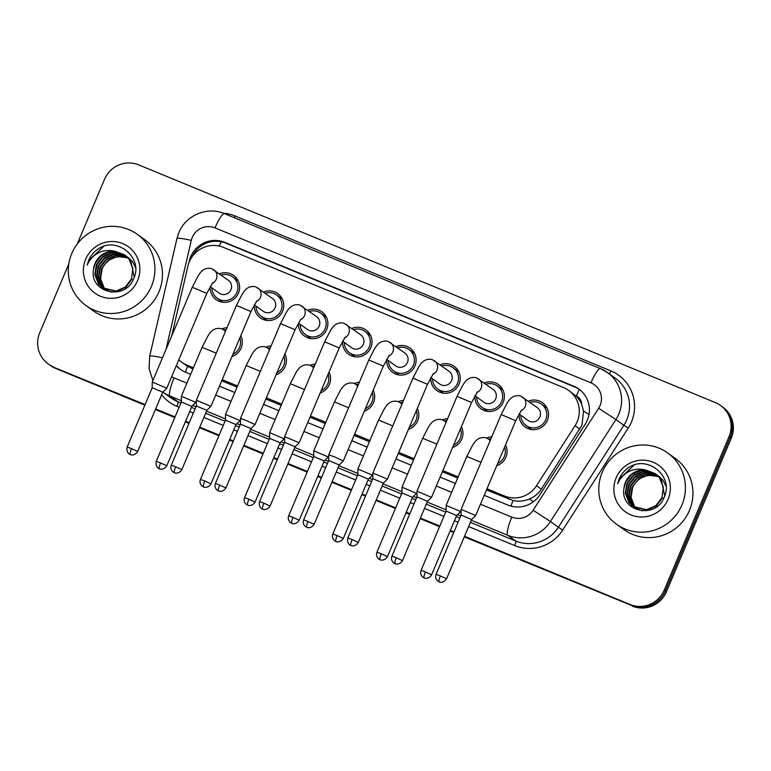 <?xml version="1.0" encoding="UTF-8"?>
<svg xmlns="http://www.w3.org/2000/svg" width="771" height="771" viewBox="0 0 771 771"><rect width="100%" height="100%" fill="white"/><g stroke="black" fill="none" stroke-linecap="round" stroke-linejoin="round"><path stroke-width="1.16" d="M461.424 426.623A14.919 14.63 125.9 0 1 452.596 447.517M417.294 408.437A14.919 14.63 125.9 0 1 408.466 429.322M373.164 390.242A14.919 14.63 125.9 0 1 364.346 411.136M329.044 372.056A14.919 14.63 125.9 0 1 320.216 392.95M284.913 353.87A14.919 14.63 125.9 0 1 276.085 374.754M240.783 335.684A14.919 14.63 125.9 0 1 231.965 356.568M505.545 444.809A14.919 14.63 125.9 0 1 496.726 465.703M486.029 411.097A14.919 14.63 125.9 0 1 485.296 409.748M484.227 382.994A14.919 14.63 125.9 0 1 503.203 402.25A14.919 14.63 125.9 0 1 474.975 395.802M441.899 392.902A14.919 14.63 125.9 0 1 441.166 391.562M440.096 364.808A14.919 14.63 125.9 0 1 459.073 384.054A14.919 14.63 125.9 0 1 430.844 377.607M397.769 374.716A14.919 14.63 125.9 0 1 397.036 373.376M395.976 346.613A14.919 14.63 125.9 0 1 414.952 365.868A14.919 14.63 125.9 0 1 386.724 359.421M353.648 356.53A14.919 14.63 125.9 0 1 352.906 355.18M351.846 328.427A14.919 14.63 125.9 0 1 370.822 347.682A14.919 14.63 125.9 0 1 342.594 341.235M309.518 338.334A14.919 14.63 125.9 0 1 308.785 336.994M307.716 310.241A14.919 14.63 125.9 0 1 326.692 329.487A14.919 14.63 125.9 0 1 298.464 323.039M265.388 320.148A14.919 14.63 125.9 0 1 264.655 318.809M263.595 292.045A14.919 14.63 125.9 0 1 282.572 311.301A14.919 14.63 125.9 0 1 254.343 304.853M221.267 301.962A14.919 14.63 125.9 0 1 220.525 300.613M219.465 273.859A14.919 14.63 125.9 0 1 238.441 293.115A14.919 14.63 125.9 0 1 210.213 286.667M530.149 429.283A14.919 14.63 125.9 0 1 529.417 427.944M528.357 401.18A14.919 14.63 125.9 0 1 547.333 420.436A14.919 14.63 125.9 0 1 519.105 413.988M486.482 489.961L513.081 500.533C518.604 501.719 524.02 501.217 529.33 499.039C534.342 496.977 538.351 493.691 541.338 489.171L581.98 425.11L583.56 411.02L581.565 404.071A8.78 8.606 -54.1 0 0 576.313 396.121A26.33 5.021 -67.6 0 1 579.358 389.422M486.973 488.775L504.533 496.013A26.33 25.819 -54.1 0 0 536.529 485.691L575.05 425.708A26.33 25.819 -54.1 0 0 577.2 421.65A26.33 25.819 -54.1 0 0 568.719 390.463A26.33 25.819 -54.1 0 0 563.534 387.572L223.445 247.385A26.33 25.819 -54.1 0 0 187.902 266.13L171.846 335.375A26.33 25.819 -54.1 0 0 171.721 335.915M576.313 396.121L575.889 395.947A26.33 25.819 125.9 0 1 581.565 404.071M178.814 359.739A26.33 25.819 -54.1 0 0 181.734 362.206L187.584 366.36L192.914 368.952M221.72 380.826L237.044 387.138M265.841 399.012L281.174 405.334M309.971 417.198L325.295 423.52M354.101 435.393L369.425 441.706M398.221 453.579L413.555 459.901M442.352 471.765L457.685 478.087M575.889 395.947L568.719 390.463M181.734 362.206A26.33 25.819 -54.1 0 0 186.919 365.097L193.415 367.777M222.212 379.64L237.545 385.963M266.342 397.836L281.675 404.149M310.472 416.022L325.796 422.335M354.593 434.208L369.926 440.53M398.723 452.394L414.056 458.716M442.853 470.589L458.176 476.902M442.564 419.867A14.919 14.63 125.9 0 1 447.643 418.653M398.434 401.681A14.919 14.63 125.9 0 1 403.512 400.457M354.313 383.495A14.919 14.63 125.9 0 1 359.382 382.271M310.183 365.3A14.919 14.63 125.9 0 1 315.262 364.085M266.053 347.114A14.919 14.63 125.9 0 1 271.132 345.89M221.932 328.928A14.919 14.63 125.9 0 1 227.002 327.704M486.694 438.063A14.919 14.63 125.9 0 1 491.763 436.839M544.837 406.596A14.919 14.63 125.9 0 1 546.35 406.876M500.716 388.411A14.919 14.63 125.9 0 1 502.22 388.68M456.586 370.225A14.919 14.63 125.9 0 1 458.09 370.494M412.456 352.029A14.919 14.63 125.9 0 1 413.969 352.308M368.336 333.843A14.919 14.63 125.9 0 1 369.839 334.113M324.205 315.657A14.919 14.63 125.9 0 1 325.709 315.927M280.075 297.461A14.919 14.63 125.9 0 1 281.588 297.741M235.955 279.275A14.919 14.63 125.9 0 1 237.458 279.545M145.093 404.602L54.51 367.603A26.33 25.819 125.9 0 1 49.325 364.712A26.33 25.819 125.9 0 0 54.51 367.603L144.967 404.891L55.628 368.413A26.33 25.819 125.9 0 1 50.443 365.521L48.216 363.912A26.33 25.819 125.9 0 1 39.735 332.725L68.841 263.836M77.148 244.166L104.557 179.267A26.33 25.819 125.9 0 1 138.693 164.888L715.372 402.587A26.33 25.819 125.9 0 1 720.557 405.479A26.33 25.819 125.9 0 1 729.029 436.665L664.207 590.123A26.33 25.819 125.9 0 1 630.08 604.503L464.412 536.568L631.189 605.312A26.33 25.819 125.9 0 0 665.325 590.933A26.33 25.819 125.9 0 1 631.189 605.312L464.287 536.857M453.859 532.212L450.216 530.718L453.859 532.212M439.672 526.362L420.282 518.372L439.672 526.362M409.738 514.026L406.095 512.522L409.738 514.026M395.542 508.176L376.152 500.186L395.542 508.176M365.608 495.84L361.965 494.336L365.608 495.84M351.412 489.99L332.031 482L351.412 489.99M321.478 477.644L317.835 476.15L321.478 477.644M307.292 471.794L287.901 463.805L307.292 471.794M277.348 459.458L273.705 457.955L277.348 459.458M263.162 453.608L243.771 445.619L263.162 453.608M233.227 441.272L229.585 439.769L233.227 441.272M219.031 435.422L199.65 427.433L219.031 435.422M189.097 423.077L185.454 421.583L189.097 423.077M174.911 417.227L155.52 409.237L174.911 417.227M729.029 436.665L730.147 437.475L665.325 590.933L730.147 437.475A26.33 25.819 125.9 0 0 721.675 406.288A26.33 25.819 125.9 0 1 730.147 437.475L731.265 438.275L666.443 591.733A26.33 25.819 125.9 0 1 632.307 606.112M720.557 405.479L722.784 407.088A26.33 25.819 125.9 0 1 731.265 438.275M453.733 532.51L450.091 531.007M439.547 526.66L420.156 518.671M409.613 514.324L405.97 512.821M395.417 508.475L376.026 500.475M365.483 496.129L361.84 494.635M351.287 490.279L331.906 482.289M321.353 477.943L317.71 476.439M307.166 472.093L287.776 464.103M277.232 459.757L273.589 458.253M263.036 453.907L243.646 445.917M233.102 441.561L229.459 440.068M218.906 435.711L199.525 427.722M188.972 423.375L185.329 421.872M174.786 417.525L155.395 409.536M144.842 405.189L55.628 368.413M484.217 495.319L507.916 505.082A26.33 25.819 -54.1 0 0 539.902 494.76L585.179 424.281A26.33 25.819 -54.1 0 0 587.319 420.224A26.33 25.819 -54.1 0 0 578.848 389.037A26.33 25.819 -54.1 0 0 573.663 386.146L224.795 242.345A26.33 25.819 -54.1 0 0 189.252 261.08L188.741 263.248M192.152 256.695A26.33 25.819 125.9 0 1 225.903 243.154L574.771 386.955A26.33 25.819 125.9 0 1 579.397 389.442M53.401 366.803A26.33 25.819 125.9 0 1 48.216 363.912M630.08 604.503L464.537 536.269M453.984 531.923L450.341 530.419M439.798 526.073L420.407 518.083M409.854 513.727L406.211 512.233M395.668 507.877L376.277 499.887M365.733 495.541L362.091 494.038M351.537 489.691L332.156 481.702M321.603 477.355L317.96 475.852M307.407 471.505L288.026 463.516M277.473 459.169L273.83 457.666M263.287 453.319L243.896 445.32M233.353 440.973L229.71 439.47M219.157 435.123L199.776 427.134M189.223 422.787L185.58 421.284M175.027 416.938L155.646 408.948M176.289 365.705A26.33 25.819 -54.1 0 0 180.269 369.28A26.33 25.819 -54.1 0 0 185.454 372.162L190.659 374.311M219.456 386.184L234.779 392.497M263.576 404.37L278.909 410.692M307.706 422.556L323.039 428.878M351.836 440.752L367.16 447.064M395.957 458.938L411.29 465.26M440.087 477.124L455.42 483.446M180.828 369.675A26.33 25.819 125.9 0 1 176.434 365.367M521.62 409.941L515.732 420.706L501.179 414.557L507.067 403.108C508.262 401.643 511.674 394.077 520.435 395.928L537.3 407.647A7.903 7.749 125.9 0 1 539.845 417.005A7.903 7.749 125.9 0 1 528.048 420.455L518.999 413.911M530.043 402.404A13.165 12.914 125.9 0 1 545.733 419.781A13.165 12.914 125.9 0 1 520.791 415.212M446.563 578.799C443.306 583.955 438.429 581.826 439.557 582.009L439.142 581.854A5.705 1.089 112.4 0 1 439.094 581.835A5.705 1.089 -67.6 0 1 440.405 575.927L446.563 578.799L471.611 519.519L475.678 515.529L461.125 509.38L501.179 414.557M471.611 519.519L461.097 515.086L461.125 509.38M461.116 510.547L460.692 511.549L446.139 505.4L466.821 456.451L472.71 445.002C473.895 443.537 477.316 435.981 486.067 437.822L488.332 438.988A7.903 7.749 125.9 0 1 490.105 440.781M488.602 439.181A13.165 12.914 125.9 0 1 491.002 438.66M504.6 447.055A13.165 12.914 125.9 0 1 497.671 463.467M431.587 574.819C428.319 579.985 423.443 577.845 424.58 578.028L424.156 577.874A5.705 1.089 112.4 0 1 424.108 577.855A5.705 1.089 -67.6 0 1 425.428 571.947L431.587 574.819L456.625 515.539L446.12 511.106L446.139 505.41M477.5 391.755L471.601 402.52L457.049 396.371L462.937 384.912C464.132 383.457 467.544 375.891 476.305 377.732L493.17 389.461A7.903 7.749 125.9 0 1 495.714 398.819A7.903 7.749 125.9 0 1 483.918 402.26L474.878 395.725M485.913 384.218A13.165 12.914 125.9 0 1 501.613 401.595A13.165 12.914 125.9 0 1 476.661 397.017M402.443 560.613C399.176 565.769 394.299 563.64 395.427 563.823L395.012 563.668A5.705 1.089 112.4 0 1 394.964 563.64A5.705 1.089 -67.6 0 1 396.284 557.741L402.443 560.613L427.481 501.333L431.548 497.343L416.995 491.185L457.049 396.371M427.481 501.333L416.976 496.89L416.995 491.194M433.369 373.569L427.481 384.324L412.928 378.175L418.817 366.726C420.002 365.261 423.424 357.705 432.174 359.546L449.05 371.265A7.903 7.749 125.9 0 1 451.584 380.623A7.903 7.749 125.9 0 1 439.798 384.074L430.748 377.539M441.793 366.023A13.165 12.914 125.9 0 1 457.482 383.399A13.165 12.914 125.9 0 1 432.541 378.831M358.313 542.418C355.055 547.583 350.169 545.444 351.306 545.627L350.882 545.473A5.705 1.089 112.4 0 1 350.844 545.454A5.705 1.089 -67.6 0 1 352.154 539.546L358.313 542.418L383.351 483.138L387.428 479.148L372.865 473.009L412.928 378.175M383.351 483.138L372.846 478.704L372.865 473.009M389.239 355.373L383.351 366.138L368.798 359.99L374.687 348.54C375.882 347.075 379.293 339.51 388.054 341.36L404.92 353.079A7.903 7.749 125.9 0 1 407.464 362.437A7.903 7.749 125.9 0 1 395.668 365.888L386.618 359.344M397.663 347.837A13.165 12.914 125.9 0 1 413.352 365.213A13.165 12.914 125.9 0 1 388.411 360.645M334.768 456.981L328.745 454.813L328.716 460.518L339.23 464.952L343.297 460.962L334.768 456.981M345.109 337.187L339.221 347.952L324.668 341.804L330.557 330.345C331.752 328.889 335.163 321.324 343.924 323.165L360.789 334.893A7.903 7.749 125.9 0 1 363.334 344.251A7.903 7.749 125.9 0 1 351.537 347.692L342.497 341.158M353.532 329.651A13.165 12.914 125.9 0 1 369.232 347.027A13.165 12.914 125.9 0 1 344.28 342.449M270.062 506.046C266.795 511.202 261.918 509.072 263.046 509.255L262.632 509.101A5.705 1.089 112.4 0 1 262.583 509.072A5.705 1.089 -67.6 0 1 263.894 503.174L270.062 506.046L295.1 446.766L299.167 442.776L284.615 436.627L324.668 341.804M295.1 446.766L284.586 442.323L284.615 436.627M416.995 492.361L416.571 493.363L402.019 487.214L422.691 438.265L428.58 426.816C429.775 425.351 433.186 417.786 441.947 419.636L444.202 420.802A7.903 7.749 125.9 0 1 445.975 422.595M444.472 420.995A13.165 12.914 125.9 0 1 446.872 420.465M460.48 428.859A13.165 12.914 125.9 0 1 453.541 445.272M387.456 556.633C384.199 561.789 379.313 559.659 380.45 559.842L380.026 559.688A5.705 1.089 112.4 0 1 379.987 559.659A5.705 1.089 -67.6 0 1 381.298 553.761L387.456 556.633L412.504 497.353L401.99 492.92L402.019 487.214M372.865 474.165L372.441 475.167L357.889 469.019L378.561 420.079L384.45 408.63C385.645 407.165 389.056 399.6 397.817 401.44L400.082 402.607A7.903 7.749 125.9 0 1 401.845 404.409M400.351 402.809A13.165 12.914 125.9 0 1 402.741 402.279M416.35 410.673A13.165 12.914 125.9 0 1 409.411 427.086M343.326 538.447C340.069 543.603 335.192 541.473 336.32 541.656L335.905 541.502A5.705 1.089 112.4 0 1 335.857 541.473A5.705 1.089 -67.6 0 1 337.168 535.575L343.326 538.447L368.374 479.167L357.86 474.724L357.889 469.028M299.206 520.252C295.939 525.417 291.062 523.278 292.19 523.461L291.775 523.307A5.705 1.089 112.4 0 1 291.727 523.287A5.705 1.089 -67.6 0 1 293.047 517.38L299.206 520.252L324.244 460.971L328.311 456.991L313.758 450.833L334.441 401.893L340.329 390.434C341.514 388.97 344.936 381.414 353.687 383.254L355.951 384.421A7.903 7.749 125.9 0 1 357.725 386.213M356.221 384.613A13.165 12.914 125.9 0 1 358.621 384.093M372.22 392.487A13.165 12.914 125.9 0 1 365.29 408.9M324.244 460.971L313.739 456.538L313.758 450.842M602.276 472.17A43.88 43.031 125.9 0 1 667.802 453.02A43.88 43.031 125.9 0 1 681.921 505.005A43.88 43.031 125.9 0 1 616.395 524.155A43.88 43.031 125.9 0 1 602.276 472.17M667.802 453.02L675.329 458.456A43.88 43.031 125.9 0 1 689.447 510.441A43.88 43.031 125.9 0 1 623.922 529.59L616.395 524.155M653.307 475.418A19.844 19.458 125.9 0 1 658.665 476.748L653.307 475.418C643.93 474.926 637.039 478.897 632.654 487.349L631.063 497.372L634.687 506.663L635.988 508.224M656.343 474.464L643.322 471.63L633.762 475.485L627.343 483.513L625.753 493.527L629.377 502.827L633.136 506.586M633.357 506.749L647.081 510.036L656.352 505.959L662.472 497.719M656.131 474.29L642.879 471.303L633.319 475.167L626.9 483.195L625.31 493.209L628.934 502.499L632.914 506.422L646.638 509.708L655.909 505.641L662.029 497.401L663.32 487.166L659.407 477.663L655.263 473.625L645.549 469.953A19.844 19.458 125.9 0 0 623.98 488.245C619.624 511.597 655.639 519.625 663.879 497.844C674.692 477.095 647.929 454.533 628.963 467.39C624.471 470.358 621.166 474.3 619.055 479.225L617.6 483.764L619.836 479.581C626.245 470.773 634.812 467.573 645.549 469.953M657.171 475.187L645.096 472.902L635.526 476.767L629.117 484.795L627.527 494.809L631.141 504.099L634.051 507.183M656.969 475.003L644.652 472.584L635.092 476.449L628.673 484.477L627.083 494.49L630.697 503.781L633.82 507.039M634.678 507.703L642.176 510.894M657.952 475.958L646.859 474.184L637.299 478.039L630.88 486.067L629.29 496.09L632.914 505.381L634.996 507.732M657.759 475.765L646.416 473.866L636.856 477.721L630.437 485.749L628.847 495.772L632.471 505.063L634.755 507.597M658.521 476.574L648.189 475.148L638.629 479.003L632.21 487.031L630.62 497.044L634.244 506.345L635.738 508.108M655.485 473.789L641.549 470.349L631.989 474.204L625.57 482.232L623.98 488.245M664.718 495.801L661.181 478.945L657.037 474.907M666.057 486.154L662.954 480.217L658.81 476.179M668.072 499.29A28.614 28.064 125.9 0 1 630.977 514.922A28.614 28.064 125.9 0 1 616.125 477.885A28.614 28.064 125.9 0 1 653.22 462.253A28.614 28.064 125.9 0 1 668.072 499.29M634.128 465.106L619.103 479.254L617.6 483.764M71.79 253.505A43.88 43.031 125.9 0 1 137.315 234.355A43.88 43.031 125.9 0 1 151.444 286.34A43.88 43.031 125.9 0 1 85.918 305.489A43.88 43.031 125.9 0 1 71.79 253.505M137.315 234.355L144.852 239.791A43.88 43.031 125.9 0 1 158.971 291.775A43.88 43.031 125.9 0 1 93.445 310.935L85.918 305.489M122.83 256.753A19.844 19.458 125.9 0 1 128.188 258.083L122.83 256.753C113.453 256.261 106.562 260.241 102.177 268.694L100.587 278.707L104.201 287.997L105.511 289.559M125.866 255.799L112.836 252.965L103.275 256.82L96.867 264.848L95.267 274.871L98.89 284.162L102.649 287.92M102.871 288.084L116.604 291.371L125.866 287.294L131.986 279.054M125.654 255.625L112.402 252.647L102.832 256.502L96.423 264.53L94.833 274.553L98.447 283.844L102.427 287.766L116.161 291.053L125.422 286.976L131.552 278.736L132.843 268.51L128.93 258.998L124.786 254.96L115.062 251.298A19.844 19.458 125.9 0 0 93.493 269.58C89.137 292.932 125.153 300.96 133.402 279.179C144.206 258.43 117.443 235.868 98.476 248.725C93.985 251.693 90.689 255.635 88.569 260.559L87.123 265.108L89.359 260.916C95.758 252.117 104.336 248.908 115.062 251.298M126.685 256.521L114.609 254.247L105.049 258.102L98.63 266.13L97.04 276.143L100.664 285.443L103.565 288.518M126.483 256.338L114.166 253.919L104.605 257.784L98.187 265.812L96.597 275.825L100.22 285.116L103.333 288.373M104.201 289.038L111.699 292.238M127.475 257.302L116.382 255.519L106.822 259.384L100.403 267.412L98.813 277.425L102.427 286.716L104.519 289.067M127.282 257.1L115.939 255.201L106.379 259.066L99.96 267.094L98.37 277.107L101.994 286.398L104.278 288.932M128.044 257.919L117.712 256.483L108.142 260.338L101.733 268.366L100.143 278.389L103.757 287.679L105.261 289.443M125.008 255.124L111.072 251.683L101.512 255.548L95.093 263.576L93.493 269.58M134.241 277.136L130.694 260.28L126.56 256.242M135.571 267.498L132.467 261.562L128.323 257.524M137.585 280.625A28.614 28.064 125.9 0 1 100.49 296.257A28.614 28.064 125.9 0 1 85.648 259.22A28.614 28.064 125.9 0 1 122.743 243.588A28.614 28.064 125.9 0 1 137.585 280.625M103.651 246.441L88.617 260.598L87.123 265.108M300.989 319.001L295.1 329.757L280.548 323.618L286.436 312.159C287.622 310.694 291.043 303.138 299.794 304.979L316.669 316.698A7.903 7.749 125.9 0 1 319.204 326.056A7.903 7.749 125.9 0 1 307.417 329.506L298.367 322.972M309.412 311.455A13.165 12.914 125.9 0 1 325.102 328.832A13.165 12.914 125.9 0 1 300.16 324.263M246.508 420.6L240.494 418.431L240.465 424.137L250.97 428.57L255.047 424.58L246.508 420.6M256.859 300.815L250.97 311.571L236.418 305.422L242.306 293.973C243.501 292.508 246.913 284.942 255.673 286.793L272.539 298.512A7.903 7.749 125.9 0 1 275.083 307.87A7.903 7.749 125.9 0 1 263.287 311.32L254.237 304.786M265.282 293.269A13.165 12.914 125.9 0 1 280.972 310.646A13.165 12.914 125.9 0 1 256.03 306.077M206.84 410.384L210.811 406.269L196.364 400.245L236.418 305.422M181.802 469.664C178.544 474.82 173.658 472.69 174.795 472.874L174.381 472.719A5.705 1.089 112.4 0 1 174.333 472.7A5.705 1.089 -67.6 0 1 175.643 466.792L181.802 469.664L206.85 410.384L196.335 405.951L196.364 400.255M212.729 282.62L206.84 293.385L192.287 287.236L198.176 275.787C199.371 274.322 202.783 266.756 211.543 268.597L228.409 280.326A7.903 7.749 125.9 0 1 230.953 289.684A7.903 7.749 125.9 0 1 219.157 293.125L210.117 286.59M221.152 275.083A13.165 12.914 125.9 0 1 236.851 292.46A13.165 12.914 125.9 0 1 211.9 287.882M137.681 451.478C134.414 456.634 129.538 454.505 130.665 454.688L130.251 454.533A5.705 1.089 112.4 0 1 130.203 454.505A5.705 1.089 -67.6 0 1 131.513 448.606L137.681 451.478L162.72 392.198L166.787 388.208L152.234 382.059L192.287 287.236M162.72 392.198L152.205 387.755L152.234 382.059M255.076 502.066C251.818 507.222 246.932 505.092 248.069 505.275L247.645 505.121A5.705 1.089 112.4 0 1 247.607 505.101A5.705 1.089 -67.6 0 1 248.917 499.194L255.076 502.066L280.124 442.785L284.191 438.795L269.638 432.647L290.31 383.698L296.199 372.248C297.394 370.784 300.806 363.228 309.566 365.069L311.821 366.235A7.903 7.749 125.9 0 1 313.595 368.027M312.091 366.427A13.165 12.914 125.9 0 1 314.491 365.897M328.099 374.292A13.165 12.914 125.9 0 1 321.16 390.714M280.124 442.785L269.609 438.352L269.638 432.647M210.946 483.88C207.688 489.036 202.812 486.906 203.939 487.089L203.525 486.935A5.705 1.089 112.4 0 1 203.477 486.906A5.705 1.089 -67.6 0 1 204.787 481.008L210.946 483.88L235.993 424.599L240.06 420.609L225.508 414.451L246.18 365.512L252.069 354.062C253.264 352.598 256.676 345.032 265.436 346.873L267.701 348.039A7.903 7.749 125.9 0 1 269.465 349.841M267.971 348.241A13.165 12.914 125.9 0 1 270.361 347.711M283.969 356.106A13.165 12.914 125.9 0 1 277.03 372.518M235.993 424.599L225.479 420.156L225.508 414.461M195.93 402.423L181.378 396.265L181.349 401.97L191.863 406.404L196.354 401.412M223.841 330.046A13.165 12.914 125.9 0 1 226.24 329.525M239.839 337.92A13.165 12.914 125.9 0 1 232.909 354.332M579.869 429.187L575.05 425.708M194.591 252.474A26.33 2.034 13.1 0 1 195.661 252.657M510.932 506.113A26.33 5.021 -67.6 0 1 513.081 500.533M529.33 499.039L533.465 501.699M185.368 372.133A26.33 5.021 -67.6 0 1 187.584 366.36M583.56 411.02L589.005 414.519M219.292 246.074A26.33 5.021 -67.6 0 1 221.316 241.747M541.338 489.171L536.529 485.691M509.005 499.242L504.533 496.013M191.391 368.326L186.919 365.097M666.443 591.733L664.207 590.123M574.771 386.955L573.663 386.146M480.458 504.195L511.809 517.119A17.55 17.213 -54.1 0 0 533.137 510.238L598.633 408.273A17.55 17.213 -54.1 0 0 590.952 382.84L215.003 227.879A17.55 17.213 -54.1 0 0 191.304 240.369L166.006 349.456M224.612 213.74A17.55 3.344 112.4 0 0 224.477 213.663L600.436 368.634A17.55 3.344 112.4 0 1 600.57 368.702A35.109 34.425 125.9 0 1 607.481 372.557A35.109 34.425 125.9 0 1 618.785 414.143A35.109 34.425 125.9 0 1 615.923 419.559L623.874 425.293A35.109 34.425 -54.1 0 0 626.727 419.887A35.109 34.425 -54.1 0 0 615.431 378.301L607.481 372.557L600.436 368.634A17.55 3.344 112.4 0 0 590.952 382.84M215.003 227.879A17.55 3.344 112.4 0 1 224.477 213.663C207.466 206.146 185.686 215.282 178.862 232.649L176.993 238.412A17.55 1.359 13.1 0 1 191.304 240.369M223.185 213.162A39.494 38.733 125.9 0 1 234.962 215.947L610.911 370.909A4.385 0.838 -67.6 0 1 609.321 373.887M610.911 370.909A39.494 38.733 125.9 0 1 631.41 422.036A39.494 38.733 125.9 0 1 628.192 428.117L562.695 530.091A39.494 38.733 125.9 0 1 514.71 545.569L468.623 526.574M458.08 522.227L454.437 520.724M443.884 516.377L424.503 508.388M413.95 504.041L410.307 502.538M399.764 498.191L380.373 490.202M369.829 485.846L366.186 484.352M355.633 479.996L336.243 472.006M325.699 467.66L322.056 466.156M311.503 461.81L292.122 453.82M281.569 449.474L277.926 447.97M267.383 443.624L247.992 435.634M237.449 431.288L233.806 429.784M223.253 425.438L203.862 417.439M193.319 413.092L189.676 411.589M179.123 407.242L176.954 406.346A39.494 38.733 125.9 0 1 161.631 394.791M598.633 408.273L615.923 419.559L550.427 521.524L558.368 527.268L623.874 425.293L628.192 428.117M533.137 510.238L550.427 521.524A35.109 34.425 125.9 0 1 507.771 535.286L515.722 541.03A35.109 34.425 -54.1 0 0 558.368 527.268L562.695 530.091M181.358 400.737L170.015 396.063L177.966 401.807L180.906 403.021M171.654 376.682A17.55 17.213 -54.1 0 0 174.053 377.896A17.55 3.344 112.4 0 0 170.015 396.063A35.109 34.425 125.9 0 1 163.105 392.217L171.046 397.952A35.109 34.425 -54.1 0 0 177.966 401.807A4.385 0.838 -67.6 0 1 176.954 406.346M511.809 517.119A17.55 3.344 112.4 0 0 507.771 535.286L471.303 520.252M460.75 515.905L457.589 514.604M446.12 509.872L427.173 502.066M416.619 497.719L413.458 496.408M401.99 491.686L383.042 483.88M372.499 479.523L369.328 478.222M357.869 473.5L338.922 465.684M328.369 461.337L325.208 460.036M313.739 455.304L294.792 447.498M284.239 443.152L281.078 441.841M269.609 437.118L250.662 429.312M240.118 424.956L236.948 423.655M225.489 418.932L206.541 411.116M195.988 406.77L192.827 405.469M191.459 407.367L195.102 408.871M205.645 413.217L225.036 421.207M235.589 425.563L239.232 427.057M249.775 431.413L269.166 439.403M279.709 443.749L283.352 445.252M293.905 449.599L313.286 457.589M323.839 461.935L327.482 463.438M338.035 467.785L357.416 475.774M367.969 480.131L371.612 481.624M382.156 485.981L401.546 493.97M412.09 498.317L415.733 499.82M426.286 504.167L445.667 512.156M456.22 516.503L459.863 518.006M470.416 522.352L515.722 541.03A4.385 0.838 -67.6 0 1 514.71 545.569M174.053 377.896L186.9 383.197M215.697 395.06L231.03 401.383M259.827 413.256L275.16 419.569M303.957 431.442L319.281 437.764M348.078 449.628L363.411 455.95M392.208 467.824L407.541 474.136M436.338 486.009L451.661 492.332M234.962 215.947A4.385 0.838 -67.6 0 1 234.153 217.653M176.993 238.412L149.69 356.135A17.55 1.359 13.1 0 1 162.498 357.763M225.903 243.154L224.795 242.345M522.69 397.094A7.903 7.749 125.9 0 1 521.003 410.702M440.405 575.927L436.058 574.356L461.097 515.076M481.008 462.321L466.821 456.451M425.428 571.947L421.072 570.386L446.12 511.096M478.569 378.898A7.903 7.749 125.9 0 1 476.883 392.516M396.284 557.741L391.928 556.17L416.976 496.89M434.439 360.712A7.903 7.749 125.9 0 1 432.753 374.33M352.154 539.546L347.808 537.985L372.846 478.704M308.024 521.36A5.705 1.089 -67.6 0 0 306.713 527.268A5.705 1.089 112.4 0 0 306.762 527.287L307.176 527.441C306.048 527.258 310.925 529.388 314.183 524.232L303.678 519.799L328.716 460.509M390.309 342.526A7.903 7.749 125.9 0 1 388.623 356.135M346.189 324.331A7.903 7.749 125.9 0 1 344.502 337.949M263.894 503.174L259.548 501.603L284.595 442.323M436.878 444.135L422.691 438.265M381.298 553.761L376.952 552.19L401.99 492.91M392.747 425.939L378.561 420.079M337.168 535.575L332.821 534.004L357.86 474.724M348.617 407.753L334.441 401.893M293.047 517.38L288.691 515.818L313.739 456.538M215.427 483.417C214.492 485.894 215.042 488.11 217.056 490.048L218.501 490.905A5.705 1.089 112.4 0 0 218.501 490.905L218.925 491.06C217.788 490.886 222.674 493.016 225.932 487.86L215.427 483.417L240.465 424.137M218.463 490.886A5.705 1.089 -67.6 0 1 219.774 484.978M302.059 306.145A7.903 7.749 125.9 0 1 300.372 319.763M257.928 287.959A7.903 7.749 125.9 0 1 256.242 301.567M175.643 466.792L171.297 465.231L196.335 405.941M213.808 269.763A7.903 7.749 125.9 0 1 212.121 283.381M131.513 448.606L127.167 447.035L152.215 387.755M304.497 389.567L290.31 383.698M248.917 499.194L244.571 497.623L269.609 438.342M260.367 371.371L246.18 365.512M204.787 481.008L200.441 479.437L225.479 420.156M160.657 462.812A5.705 1.089 -67.6 0 0 159.346 468.72A5.705 1.089 112.4 0 0 159.395 468.739L159.809 468.893C158.681 468.71 163.558 470.85 166.825 465.694L156.311 461.251L181.358 401.97M216.237 353.185L202.06 347.326L207.948 335.867C209.134 334.402 212.555 326.846 221.306 328.687L223.571 329.853A7.903 7.749 125.9 0 1 225.334 331.646M149.69 356.135L149.082 368.625L152.889 380.508M541.502 404.187L547.082 408.216M526.082 425.525L531.662 429.553M515.732 420.706L475.678 515.529M436.058 574.356C435.133 576.843 435.682 579.05 437.697 580.997L439.142 581.854M490.269 440.386L488.332 438.988M456.625 515.539L460.692 511.549M421.072 570.386C420.147 572.863 420.696 575.079 422.71 577.016L424.156 577.874M497.372 385.992L502.952 390.03M481.952 407.339L487.532 411.367M471.601 402.52L431.548 497.334M391.928 556.17C391.003 558.657 391.552 560.864 393.567 562.801L395.012 563.668M453.242 367.806L458.822 371.844M437.822 389.143L443.402 393.181M427.481 384.324L387.428 479.148M347.808 537.985C346.372 543.912 351.325 545.945 350.42 545.261L350.882 545.473M409.122 349.62L414.702 353.648M368.798 359.99L328.745 454.813M393.702 370.957L399.282 374.995M383.351 366.138L343.297 460.962M314.183 524.232L339.23 464.952M303.678 519.799C302.752 522.275 303.302 524.482 305.316 526.429L306.762 527.287M364.991 331.424L370.572 335.462M349.571 352.771L355.152 356.8M339.221 347.952L299.167 442.766M259.548 501.603C258.112 507.53 263.065 509.564 262.169 508.879L262.632 509.101M446.139 422.2L444.202 420.802M412.495 497.353L416.562 493.363M376.952 552.19C376.026 554.677 376.566 556.884 378.59 558.821L380.026 559.688M402.019 404.014L400.082 402.607M368.374 479.167L372.441 475.177M332.821 534.004C331.896 536.491 332.446 538.698 334.46 540.635L335.905 541.502M357.889 385.818L355.951 384.421M328.735 455.979L328.311 456.981M288.691 515.818C287.766 518.295 288.315 520.512 290.33 522.449L291.775 523.307M320.861 313.238L326.441 317.276M280.548 323.618L240.494 418.431M305.441 334.575L311.021 338.614M295.1 329.757L255.047 424.58M225.932 487.86L250.97 428.57M276.741 295.052L282.321 299.081M261.321 316.389L266.901 320.428M250.97 311.571L210.917 406.394M171.297 465.231C170.372 467.708 170.911 469.915 172.935 471.862L174.381 472.719M232.611 276.866L238.191 280.895M217.191 298.204L222.771 302.232M206.84 293.385L166.787 388.199M127.167 447.035C125.731 452.962 130.684 454.996 129.788 454.312L130.251 454.533M313.758 367.632L311.821 366.235M284.615 437.793L284.191 438.795M244.571 497.623C243.646 500.109 244.185 502.316 246.209 504.263L247.645 505.121M269.628 349.446L267.701 348.039M240.485 419.597L240.06 420.6M200.441 479.437C199.516 481.923 200.065 484.13 202.079 486.067L203.525 486.935M225.508 331.251L223.571 329.853M202.06 347.326L181.378 396.265M166.825 465.694L191.863 406.404M156.311 461.251C154.875 467.178 159.828 469.211 158.932 468.527L159.395 468.739"/></g></svg>
